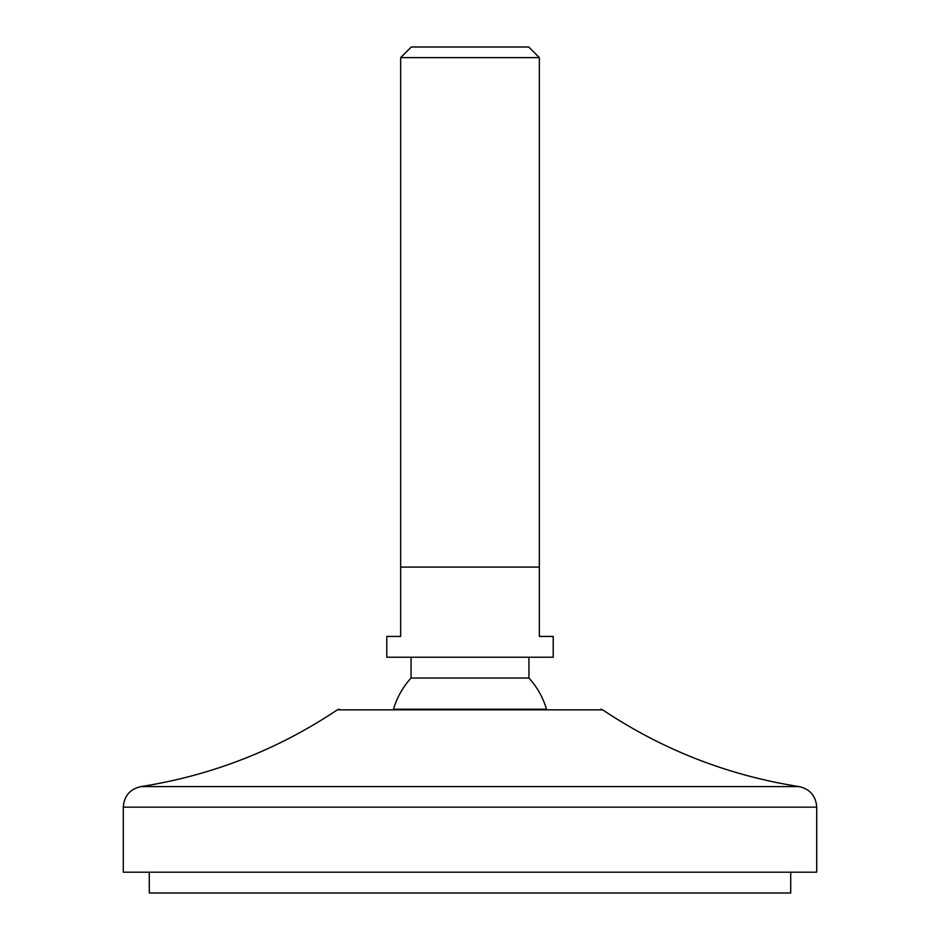 <?xml version="1.0" encoding="UTF-8"?>
<svg xmlns="http://www.w3.org/2000/svg" width="940" height="940" viewBox="0 0 940 940"><rect width="100%" height="100%" fill="white"/><g stroke="black" fill="none" stroke-linecap="round" stroke-linejoin="round"><path stroke-width="0.7" stroke-dasharray="4.7 3.53" d="M149.284 893L790.716 893M123.281 872.202L816.719 872.202M411.062 678.034L528.938 678.034M393.496 709.242L546.504 709.242M386.787 636.427L400.652 636.427L400.652 567.079L539.348 567.079L400.652 567.079L539.348 567.079L539.348 636.427L553.214 636.427M386.787 657.225L553.214 657.225M400.652 57.634L539.348 57.634M411.285 47L528.715 47M123.281 807.143L816.719 807.143M140.906 786.592L799.094 786.592M337.366 709.829L602.634 709.829"/><path stroke-width="1.41" d="M790.716 872.202L790.716 893L149.284 893L149.284 872.202M816.719 872.202L123.281 872.202L123.281 807.143L816.719 807.143L816.719 872.202M528.938 678.034L411.062 678.034A79.747 79.747 0 0 0 393.496 709.242L546.504 709.242A79.747 79.747 0 0 0 528.938 678.034L528.938 657.225M539.348 567.079L539.348 636.427L553.214 636.427L553.214 657.225L386.787 657.225L386.787 636.427L400.652 636.427L400.652 57.634L539.348 57.634L539.348 567.079L400.652 567.079M539.348 57.634L528.715 47L411.285 47L400.652 57.634M816.719 807.143C815.885 795.968 810.01 789.118 799.094 786.592L140.906 786.592C129.99 789.118 124.115 795.968 123.281 807.143M799.094 786.592C727.983 775.394 662.5 749.803 602.634 709.829L337.366 709.829L339.305 709.242M140.906 786.592C212.017 775.394 277.5 749.803 337.366 709.829M411.062 678.034L411.062 657.225M602.634 709.829L600.695 709.242"/></g></svg>

